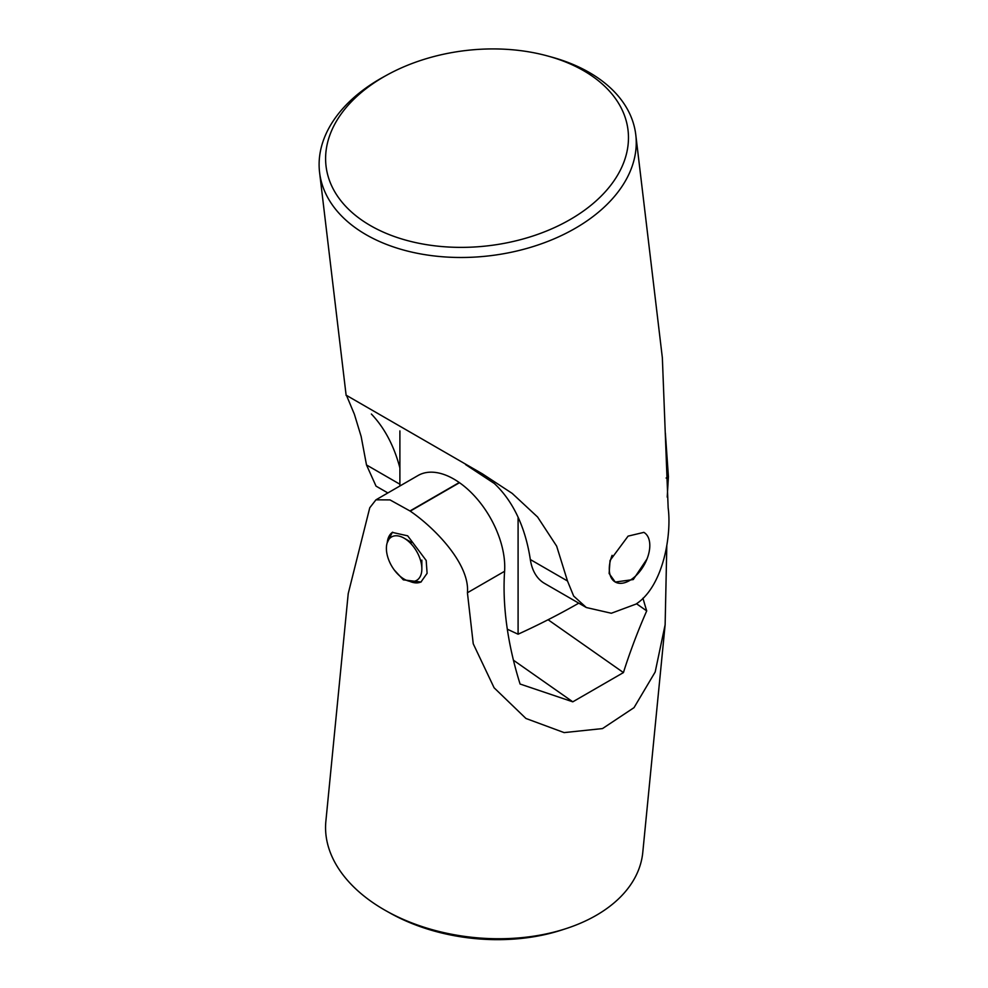 <?xml version="1.0" encoding="UTF-8"?>
<svg xmlns="http://www.w3.org/2000/svg" width="988" height="988" viewBox="0 0 988 988"><rect width="100%" height="100%" fill="white"/><g stroke="black" fill="none" stroke-linecap="round" stroke-linejoin="round"><path stroke-width="1.48" d="M386.926 75.063L383.332 77.039A159.216 102.9 -6.8 0 0 365.103 88.587A159.216 102.9 -6.8 0 0 319.581 172.418A159.216 102.9 -6.8 0 0 422.975 254.336A159.216 102.9 -6.8 0 0 590.268 218.583A159.216 102.9 -6.8 0 0 635.778 134.751A159.216 102.9 -6.8 0 0 551.415 57.02L547.451 55.933A152.053 98.269 173.2 0 1 584.55 210.222A152.053 98.269 173.2 0 1 370.401 225.573A152.053 98.269 173.2 0 1 369.524 86.08A152.053 98.269 173.2 0 1 386.926 75.063A152.053 98.269 173.2 0 1 547.451 55.933M399.893 484.231L366.499 464.953L361.151 436.498L354.383 414.244L346.479 395.373L482.379 473.832L512.179 493.383L537.583 516.996L556.652 546.142L567.495 580.993L530.321 559.529A71.642 41.36 120 0 0 544.512 583.389L586.341 607.534L611.337 613.252L636.062 604.063A159.216 102.9 -6.8 0 0 636.173 603.977A159.216 102.9 -6.8 0 0 636.297 603.89C663.294 586.143 671.803 534.903 668.16 507.906L662.355 357.78L635.778 134.751M615.289 582.043L633.271 579.548L646.979 559.023M643.793 532.322A28.652 16.549 -60 0 1 643.867 532.371L628.096 536.126L610.028 560.505L609.127 573.497L615.203 581.994A28.652 16.549 -60 0 1 609.275 568.878A28.652 16.549 -60 0 1 612.103 555.342M366.499 464.953L376.033 486.121L387.864 492.95M586.341 607.534L573.658 596.06L567.495 580.993M371.365 414.021A265.377 153.214 -60 0 1 399.893 467.966M530.321 559.529A265.377 153.214 120 0 0 494.346 483.503L465.583 464.582M578.77 603.162A716.386 413.601 180 0 1 518.095 634.197L518.095 517.243M518.095 634.197A716.386 413.601 180 0 1 507.313 629.183M399.893 485.997L399.893 430.916M643.867 532.371A28.652 16.549 -60 0 1 649.808 545.487A28.652 16.549 -60 0 1 637.297 574.324A28.652 16.549 -60 0 1 615.215 581.994M409.65 581.29A28.652 16.549 -120 0 0 421.357 581.771M392.668 532.186A28.652 16.549 -120 0 0 387.271 542.536M666.801 545.759L665.134 624.725L642.78 852.397A159.216 101.208 -174.4 0 1 566.099 928.596A159.216 101.208 -174.4 0 1 386.259 910.936A159.216 101.208 -174.4 0 1 371.735 901.834A159.216 101.208 -174.4 0 1 325.867 821.275L348.221 593.615L369.759 507.77L375.946 499.829L390.001 499.903L409.983 510.969L459.247 482.527A71.642 41.36 -120 0 0 418.023 475.524L375.946 499.829M386.259 910.936L390.137 913.11A152.053 96.651 5.6 0 0 561.876 929.967L566.099 928.596M665.134 624.725L655.18 672.001L634.012 707.655L602.507 728.576L564.123 732.602L525.937 718.474L494.111 687.796L473.24 643.781L467.423 592.751L504.596 571.286A71.642 41.36 -120 0 0 459.494 482.7L410.23 511.142A159.216 101.208 -174.4 0 1 410.106 511.055A159.216 101.208 -174.4 0 1 409.983 510.969M394.286 570.002L403.351 579.857L420.95 582.018L427.1 573.324L426.186 560.468L407.674 535.829L392.298 532.384L387.197 542.783M666.122 478.031L668.419 476.71L665.356 433.016M668.419 476.71L667.209 497.125M410.23 511.142C434.844 527.888 470.053 564.272 467.423 592.751M504.596 571.286A265.377 153.214 -120 0 0 520.083 684.029L572.793 701.826L623.44 672.581C628.862 655.118 637.581 631.468 646.72 610.905A265.377 153.214 60 0 1 642.966 598.185M646.72 610.905L636.507 603.742M572.793 701.826L513.439 660.206M623.44 672.581L548.093 619.735M404.339 579.24A25.071 14.474 60 0 1 386.394 548.661A25.071 14.474 60 0 1 403.907 538.052A25.071 14.474 60 0 1 404.117 538.176A25.071 14.474 60 0 1 421.851 568.878A25.071 14.474 60 0 1 404.339 579.24M346.146 395.447L319.581 172.418M411.724 542.56L404.117 538.176M421.851 560.11L421.851 568.878"/></g></svg>
